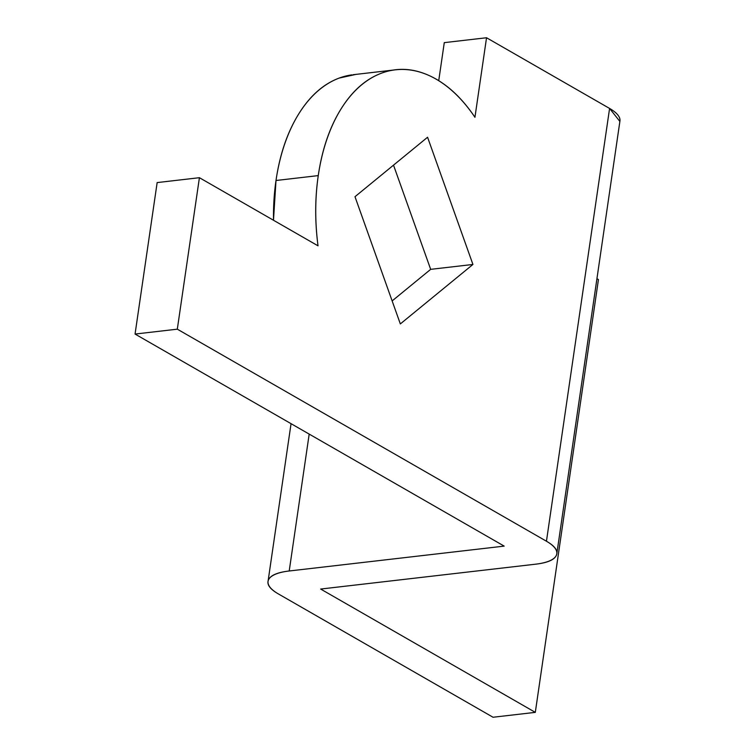 <?xml version="1.0" encoding="UTF-8"?>
<svg xmlns="http://www.w3.org/2000/svg" width="755" height="755" viewBox="0 0 755 755"><rect width="100%" height="100%" fill="white"/><g stroke="black" fill="none" stroke-linecap="round" stroke-linejoin="round"><path stroke-width="1.13" d="M351.905 74.868A161.834 97.084 83.4 0 0 276 180.502L318.261 175.604A161.834 97.084 -96.6 0 1 394.167 69.979A161.834 97.084 -96.6 0 1 474.942 117.289L486.541 37.75L609.587 108.437L546.45 541.231A53.171 17.252 8.3 0 1 556.794 553.877A53.171 17.252 8.3 0 1 535.635 564.183L320.658 589.051L535.635 564.183C547.309 562.834 554.198 559.917 556.303 555.435C558.417 550.952 555.133 546.214 546.45 541.231L177.312 329.171L199.414 177.699L318.025 245.828C314.863 221.753 314.939 198.348 318.261 175.604C322.045 149.641 329.558 127.548 340.788 109.352C352.028 91.147 365.59 79.096 381.483 73.178C397.375 67.261 413.627 68.224 430.227 76.057C446.837 83.899 461.739 97.64 474.942 117.289L486.541 37.75L609.587 108.437L546.45 541.231L177.312 329.171L135.06 334.059L157.153 182.587L199.414 177.699L177.312 329.171L135.06 334.059L504.189 546.12L289.212 570.988L309.191 434.097L289.212 570.988L504.189 546.12L135.06 334.059L157.153 182.587L199.414 177.699L318.025 245.828A161.834 97.084 -96.6 0 1 318.261 175.604L276 180.502L273.489 220.243M493.043 717.25L535.304 712.361L598.441 279.567L535.304 712.361L320.658 589.051L535.304 712.361L493.043 717.25L278.397 593.94A53.171 17.252 8.3 0 1 268.063 581.293A53.171 17.252 8.3 0 1 289.212 570.988C277.547 572.337 270.658 575.253 268.544 579.736C266.43 584.219 269.714 588.957 278.397 593.94L493.043 717.25M596.941 278.699L598.441 279.567L596.941 278.699M619.93 121.083A53.171 17.252 -171.7 0 0 609.587 108.437L619.883 121.442M472.932 264.458L427.575 137.25L354.992 196.706L400.339 323.923L472.932 264.458L400.339 323.923L354.992 196.706L427.575 137.25L472.932 264.458L430.671 269.346L392.138 300.915L430.671 269.346L472.932 264.458M444.28 42.639L438.731 80.681L444.28 42.639L486.541 37.75L444.28 42.639M355.898 74.396L339.221 78.067C323.329 83.984 309.767 96.036 298.536 114.241C287.296 132.446 279.784 154.53 276 180.502A161.834 97.084 83.4 0 0 273.518 220.262M393.515 165.147L430.671 269.346L393.515 165.147M353.095 74.717L393.091 70.092M619.94 120.998L556.803 553.792M291.052 423.678L268.11 580.944"/></g></svg>
